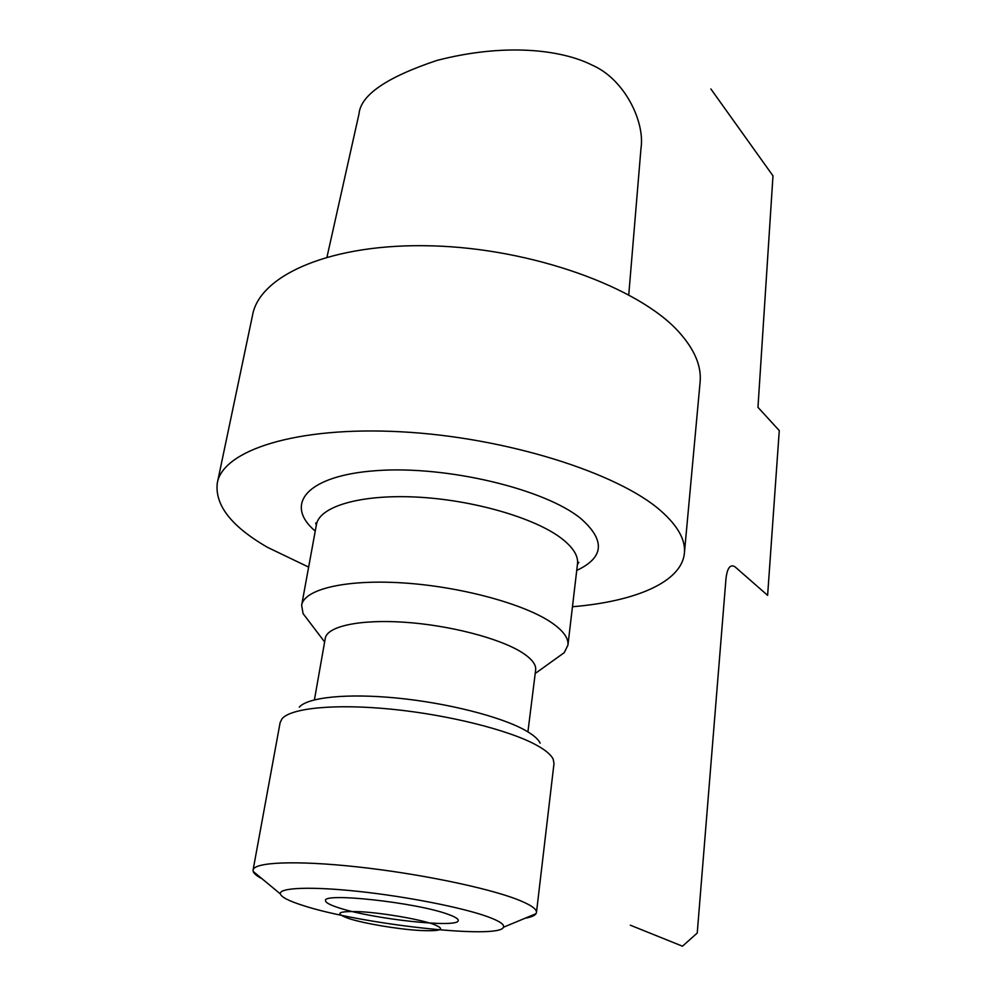 <?xml version="1.0" encoding="UTF-8"?>
<svg xmlns="http://www.w3.org/2000/svg" width="996" height="996" viewBox="0 0 996 996"><rect width="100%" height="100%" fill="white"/><g stroke="black" fill="none" stroke-linecap="round" stroke-linejoin="round"><path stroke-width="1.49" d="M327.012 256.98L359.021 113.818C360.714 95.056 386.622 77.277 436.758 60.482C503.914 43.04 560.972 49.19 592.608 65.35C624.641 79.394 645.134 121.861 640.988 148.292L628.762 294.804M217.29 483.085L252.586 315.022C259.632 275.058 331.369 242.962 431.94 245.85C532.387 248.502 638.785 287.334 678.737 331.83C694.436 349.235 701.57 365.918 700.126 381.904L684.414 552.892C685.597 539.857 677.815 525.9 661.07 511.048C618.479 473.063 506.03 437.281 401.027 431.791C295.874 426.114 222.681 450.429 217.29 483.085C214.7 505.134 231.47 526.56 267.588 547.377L308.636 567.098M572.463 606.738C635 601.559 681.924 582.212 684.414 552.892M556.029 658.543L564.259 652.641L567.944 645.097C568.691 638.038 563.039 630.431 551.012 622.263C523.473 603.663 459.928 586.457 402.446 582.884C344.877 579.236 303.954 589.433 301.639 605.294L316.404 524.768C319.143 506.715 359.693 494.24 416.166 497.054C472.565 499.78 534.591 517.796 561.308 538.263C572.974 547.252 578.377 555.756 577.518 563.786L578.813 562.317L577.431 564.57M308.897 621.255L303.083 613.611L301.639 605.294M314.425 699.839L325.256 638.386C326.949 626.472 359.158 619.201 404.127 622.214C449.022 625.152 499.008 638.112 521.431 652.156C531.49 658.493 536.234 664.394 535.661 669.835L527.917 731.873M540.156 743.165C538.214 739.02 533.009 734.612 524.556 729.943C500.141 716.46 447.167 702.989 397.155 698.072C347.094 693.129 307.602 697.312 299.286 707.16M554 763.534L553.228 759.313C551.186 754.819 545.447 750 535.997 744.871C508.744 730.031 448.623 714.891 391.889 709.239C335.092 703.55 290.807 708.032 282.017 718.788L280.125 722.598L253.071 870.093C253.88 862.125 295.912 860.208 357.066 866.856C418.096 873.455 486.733 887.598 517.073 899.4C530.333 904.567 536.794 908.925 536.471 912.448L554 763.534M261.985 878.709C256.844 876.044 253.905 873.617 253.183 871.425L253.071 870.093M525.153 918.212C531.092 917.154 534.715 915.648 536.022 913.693L536.471 912.448M280.362 893.922C281.407 897.184 289.014 901.056 303.195 905.538C359.469 924.076 499.133 939.788 503.416 927.264C504.76 924.537 499.419 920.989 487.405 916.619C462.318 907.543 406.878 896.587 358.809 891.445C310.628 886.253 278.643 887.673 280.362 893.922L253.183 871.425M338.316 907.655C371.657 918.959 458.247 928.509 458.222 920.578C458.558 918.91 455.097 916.793 447.827 914.228C416.116 902.413 321.559 892.192 325.543 900.758C325.692 902.637 329.95 904.941 338.316 907.655M710.87 88.955L772.983 175.844L757.968 407.314L779.27 430.583L767.617 595.347L735.073 566.873C730.404 563.91 727.391 567.683 726.022 578.166L697.237 933.04L682.484 946.2L630.319 925.197M349.11 918.636C364.611 923.566 396.333 928.932 418.308 930.389C441.851 931.571 446.706 929.455 432.887 924.039C418.059 918.997 383.497 913.083 360.888 911.738C337.619 910.867 333.697 913.17 349.11 918.636M315.246 531.092C283.686 504.462 306.382 475.366 376.886 470.61C447.055 465.518 544.8 489.036 580.743 518.468C605.506 540.255 604.174 557.561 576.746 570.409M316.404 524.768L315.732 523L316.317 525.253M567.944 645.097L577.518 563.786M324.621 641.947L303.083 613.611M535.201 673.508L564.259 652.641M503.416 927.264L536.022 913.693"/></g></svg>
